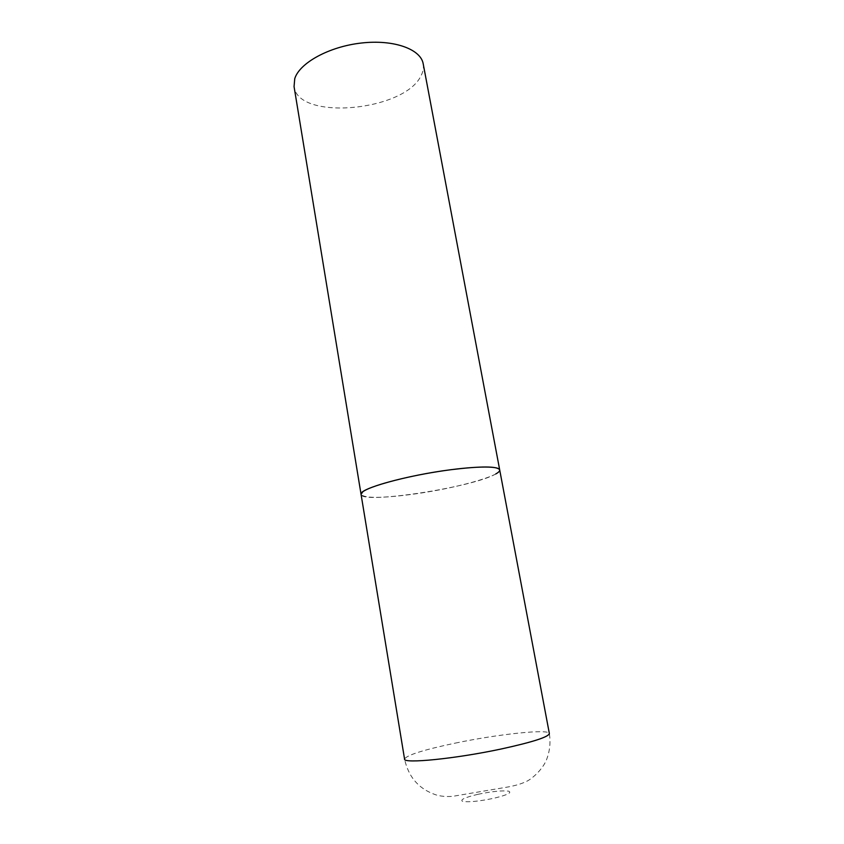 <?xml version="1.0" encoding="UTF-8"?>
<svg xmlns="http://www.w3.org/2000/svg" width="844" height="844" viewBox="0 0 844 844"><rect width="100%" height="100%" fill="white"/><g stroke="black" fill="none" stroke-linecap="round" stroke-linejoin="round"><path stroke-width="0.63" stroke-dasharray="4.22 3.17" d="M495.787 473.938C473.748 487.241 361.116 504.585 361.063 494.373C364.291 498.361 381.361 498.34 412.273 494.31C453.724 488.824 501.536 475.889 499.701 469.929M423.203 63.827C423.888 67.678 423.182 71.613 421.072 75.633C404.825 111.144 298.101 121.188 294.06 86.594M455.296 743.11C497.886 734.174 549.149 728.646 549.36 733.541C550.763 742.646 549.782 751.455 546.416 759.98C541.88 770.857 530.391 779.919 526.245 781.502C520.959 784.097 513.827 786.102 504.86 787.505L452.5 796.367C446.244 796.81 440.747 796.314 435.979 794.879C418.951 789.077 408.485 777.145 404.561 759.072C406.608 755.148 423.519 749.82 455.296 743.11M478.052 794.288C492.052 791.398 502.243 790.353 508.605 791.166C512.245 792.621 507.307 794.995 493.793 798.276C479.065 801.315 468.684 802.349 462.639 801.389C459.727 799.795 464.865 797.422 478.052 794.288"/><path stroke-width="1.27" d="M499.701 469.929L423.203 63.827C420.797 49.152 393.853 39.309 361.496 43.012C329.139 46.568 299.504 62.941 294.746 78.671L294.06 86.594L404.561 759.072C403.042 763.947 455.507 758.777 501.22 748.987C532.564 742.129 548.611 736.981 549.36 733.541L499.701 469.929C497.633 466.088 481.365 466.015 450.907 469.707C406.618 475.33 358.014 489.056 361.063 494.373L362.783 491.809C369.746 486.249 403.126 477.092 437.73 471.627C472.366 466.11 499.3 465.624 499.701 469.929C499.88 471.057 498.572 472.387 495.787 473.938"/></g></svg>
